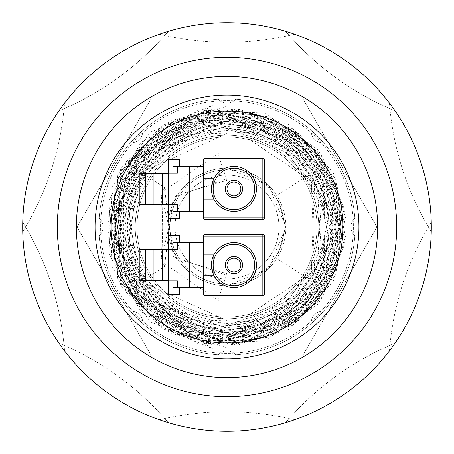 <?xml version="1.0" encoding="UTF-8"?>
<svg xmlns="http://www.w3.org/2000/svg" width="454" height="454" viewBox="0 0 454 454"><rect width="100%" height="100%" fill="white"/><g stroke="black" fill="none" stroke-linecap="round" stroke-linejoin="round"><path stroke-width="0.34" stroke-dasharray="2.27 1.7" d="M227 284.136A57.136 57.136 0 0 0 284.136 227A57.136 57.136 0 0 0 227 169.864A57.136 57.136 0 0 0 169.864 227A57.136 57.136 0 0 0 227 284.136A57.136 57.136 0 0 0 284.136 227A57.136 57.136 0 0 0 227 169.864A57.136 57.136 0 0 0 169.864 227A57.136 57.136 0 0 0 227 284.136M278.943 227A51.943 51.943 0 0 0 227 175.057A51.943 51.943 0 0 0 175.057 227A51.943 51.943 0 0 0 227 278.943A51.943 51.943 0 0 0 278.943 227A51.943 51.943 0 0 0 227 175.057A51.943 51.943 0 0 0 175.057 227A51.943 51.943 0 0 0 227 278.943A51.943 51.943 0 0 0 278.943 227A51.943 51.943 0 0 1 227 278.943A51.943 51.943 0 0 1 175.057 227A51.943 51.943 0 0 1 227 175.057A51.943 51.943 0 0 1 278.943 227A51.943 51.943 0 0 1 227 278.943A51.943 51.943 0 0 1 175.057 227A51.943 51.943 0 0 1 227 175.057A51.943 51.943 0 0 1 278.943 227M343.003 227A116.003 116.003 0 0 1 227 343.003A116.003 116.003 0 0 1 110.997 227A116.003 116.003 0 0 1 227 110.997A116.003 116.003 0 0 1 343.003 227A116.003 116.003 0 0 1 227 343.003A116.003 116.003 0 0 1 110.997 227A116.003 116.003 0 0 1 227 110.997A116.003 116.003 0 0 1 343.003 227A116.003 116.003 0 0 0 227 110.997A116.003 116.003 0 0 0 110.997 227A116.003 116.003 0 0 0 227 343.003A116.003 116.003 0 0 0 343.003 227M358.927 227A131.927 131.927 0 0 1 227 358.927A131.927 131.927 0 0 1 95.073 227A131.927 131.927 0 0 1 227 95.073A131.927 131.927 0 0 1 358.927 227A131.927 131.927 0 0 1 227 358.927A131.927 131.927 0 0 1 95.073 227A131.927 131.927 0 0 1 227 95.073A131.927 131.927 0 0 1 358.927 227A131.927 131.927 0 0 0 227 95.073A131.927 131.927 0 0 0 95.073 227A131.927 131.927 0 0 0 227 358.927A131.927 131.927 0 0 0 358.927 227M377.626 227A150.626 150.626 0 0 1 227 377.626A150.626 150.626 0 0 1 76.374 227A150.626 150.626 0 0 1 227 76.374A150.626 150.626 0 0 1 377.626 227A150.626 150.626 0 0 1 227 377.626A150.626 150.626 0 0 1 76.374 227A150.626 150.626 0 0 1 227 76.374A150.626 150.626 0 0 1 377.626 227A150.626 150.626 0 0 0 227 76.374A150.626 150.626 0 0 0 76.374 227A150.626 150.626 0 0 0 227 377.626A150.626 150.626 0 0 0 377.626 227M57.329 227A169.671 169.671 0 0 1 227 57.329A169.671 169.671 0 0 1 396.671 227A169.671 169.671 0 0 1 227 396.671A169.671 169.671 0 0 1 57.329 227A169.671 169.671 0 0 1 227 57.329A169.671 169.671 0 0 1 396.671 227A169.671 169.671 0 0 1 227 396.671A169.671 169.671 0 0 1 57.329 227A169.671 169.671 0 0 0 227 396.671A169.671 169.671 0 0 0 396.671 227A169.671 169.671 0 0 0 227 57.329A169.671 169.671 0 0 0 57.329 227M431.3 227A204.3 204.3 0 0 1 227 431.3A204.3 204.3 0 0 1 22.7 227A204.3 204.3 0 0 0 64.559 350.897A288.211 288.211 0 0 0 22.757 222.244A204.3 204.3 0 0 1 58.969 110.793A288.211 288.211 0 0 0 168.406 31.281A204.3 204.3 0 0 1 285.594 31.281A288.211 288.211 0 0 0 395.031 110.793A204.3 204.3 0 0 1 431.243 222.244A288.211 288.211 0 0 0 389.441 350.897A204.3 204.3 0 0 0 431.243 222.244A288.211 288.211 0 0 0 389.441 350.897A204.3 204.3 0 0 1 294.64 419.78A288.211 288.211 0 0 0 159.36 419.78A204.3 204.3 0 0 0 294.64 419.78A288.211 288.211 0 0 0 159.36 419.78A204.3 204.3 0 0 1 64.559 350.897A288.211 288.211 0 0 0 22.757 222.244A204.3 204.3 0 0 0 22.7 227A204.3 204.3 0 0 1 227 22.7A204.3 204.3 0 0 1 431.243 231.756A288.211 288.211 0 0 1 389.441 103.103A204.3 204.3 0 0 1 431.3 227M142.811 322.873A11.685 11.685 0 0 1 142.789 323.56A128.119 128.119 0 0 1 235.734 99.176A128.119 128.119 0 0 1 311.211 323.56A128.119 128.119 0 0 1 99.176 218.266A128.119 128.119 0 0 1 323.56 142.789A128.119 128.119 0 0 1 218.266 354.824A128.119 128.119 0 0 1 142.789 323.56A128.119 128.119 0 0 0 218.266 354.824A11.685 11.685 0 0 1 235.734 354.824A128.119 128.119 0 0 0 311.211 323.56A11.685 11.685 0 0 1 323.56 311.211A128.119 128.119 0 0 0 354.824 235.734A11.685 11.685 0 0 1 354.824 218.266A128.119 128.119 0 0 0 323.56 142.789A11.685 11.685 0 0 1 311.211 130.44A128.119 128.119 0 0 0 235.734 99.176A11.685 11.685 0 0 1 218.266 99.176A128.119 128.119 0 0 0 142.789 130.44A11.685 11.685 0 0 1 130.44 142.789A128.119 128.119 0 0 0 99.176 218.266A11.685 11.685 0 0 1 99.176 235.734A128.119 128.119 0 0 0 130.44 311.211A11.685 11.685 0 0 1 142.789 323.56A128.119 128.119 0 0 0 218.266 354.824A11.685 11.685 0 0 1 235.734 354.824A128.119 128.119 0 0 0 311.211 323.56A11.685 11.685 0 0 1 323.56 311.211A128.119 128.119 0 0 0 354.824 235.734A11.685 11.685 0 0 1 354.824 218.266A128.119 128.119 0 0 0 323.56 142.789A11.685 11.685 0 0 1 311.211 130.44A128.119 128.119 0 0 0 235.734 99.176A11.685 11.685 0 0 1 218.266 99.176A128.119 128.119 0 0 0 142.789 130.44A11.685 11.685 0 0 1 130.44 142.789A128.119 128.119 0 0 0 99.176 218.266A11.685 11.685 0 0 1 99.176 235.734A128.119 128.119 0 0 0 130.44 311.211A11.685 11.685 0 0 1 142.811 322.873A11.685 11.685 0 0 0 130.44 311.211A128.119 128.119 0 0 0 142.789 323.56A11.685 11.685 0 0 0 130.44 311.211A128.119 128.119 0 0 0 142.789 323.56A11.685 11.685 0 0 0 142.811 322.873M317.028 227A90.028 90.028 0 0 1 227 317.028A90.028 90.028 0 0 1 136.972 227A90.028 90.028 0 0 0 227 317.028A90.028 90.028 0 0 0 317.028 227A90.028 90.028 0 0 1 227 317.028A90.028 90.028 0 0 1 136.972 227A90.028 90.028 0 0 0 227 317.028A90.028 90.028 0 0 0 317.028 227A90.028 90.028 0 0 1 227 317.028A90.028 90.028 0 0 1 136.972 227A90.028 90.028 0 0 0 227 317.028A90.028 90.028 0 0 0 317.028 227A90.028 90.028 0 0 1 227 317.028A90.028 90.028 0 0 1 136.972 227A90.028 90.028 0 0 0 227 317.028A90.028 90.028 0 0 0 317.028 227A90.028 90.028 0 0 1 227 317.028A90.028 90.028 0 0 1 136.972 227A90.028 90.028 0 0 0 227 317.028A90.028 90.028 0 0 0 317.028 227A90.028 90.028 0 0 1 227 317.028A90.028 90.028 0 0 1 136.972 227A90.028 90.028 0 0 0 227 317.028A90.028 90.028 0 0 0 317.028 227A90.028 90.028 0 0 1 227 317.028A90.028 90.028 0 0 1 136.972 227A90.028 90.028 0 0 0 227 317.028A90.028 90.028 0 0 0 317.028 227A90.028 90.028 0 0 1 227 317.028A90.028 90.028 0 0 1 136.972 227A90.028 90.028 0 0 0 227 317.028A90.028 90.028 0 0 0 317.028 227A90.028 90.028 0 0 1 227 317.028A90.028 90.028 0 0 1 136.972 227A90.028 90.028 0 0 1 227 136.972A90.028 90.028 0 0 1 317.028 227A90.028 90.028 0 0 1 227 317.028A90.028 90.028 0 0 1 136.972 227A90.028 90.028 0 0 1 227 136.972A90.028 90.028 0 0 1 317.028 227A90.028 90.028 0 0 0 227 136.972A90.028 90.028 0 0 0 136.972 227A90.028 90.028 0 0 1 227 136.972A90.028 90.028 0 0 1 317.028 227A90.028 90.028 0 0 0 227 136.972A90.028 90.028 0 0 0 136.972 227A90.028 90.028 0 0 1 227 136.972A90.028 90.028 0 0 1 317.028 227A90.028 90.028 0 0 0 227 136.972A90.028 90.028 0 0 0 136.972 227A90.028 90.028 0 0 1 227 136.972A90.028 90.028 0 0 1 317.028 227A90.028 90.028 0 0 0 227 136.972A90.028 90.028 0 0 0 136.972 227A90.028 90.028 0 0 1 227 136.972A90.028 90.028 0 0 1 317.028 227A90.028 90.028 0 0 0 227 136.972A90.028 90.028 0 0 0 136.972 227A90.028 90.028 0 0 1 227 136.972A90.028 90.028 0 0 1 317.028 227A90.028 90.028 0 0 0 227 136.972A90.028 90.028 0 0 0 136.972 227A90.028 90.028 0 0 1 227 136.972A90.028 90.028 0 0 1 317.028 227A90.028 90.028 0 0 0 227 136.972A90.028 90.028 0 0 0 136.972 227A90.028 90.028 0 0 1 227 136.972A90.028 90.028 0 0 1 317.028 227A90.028 90.028 0 0 0 227 136.972A90.028 90.028 0 0 0 136.972 227A90.028 90.028 0 0 1 227 136.972A90.028 90.028 0 0 1 317.028 227A90.028 90.028 0 0 0 227 136.972A90.028 90.028 0 0 0 136.972 227A90.028 90.028 0 0 1 227 136.972A90.028 90.028 0 0 1 317.028 227A90.028 90.028 0 0 0 227 136.972A90.028 90.028 0 0 0 136.972 227A90.028 90.028 0 0 1 227 136.972A90.028 90.028 0 0 1 317.028 227A90.028 90.028 0 0 0 227 136.972A90.028 90.028 0 0 0 136.972 227A90.028 90.028 0 0 1 227 136.972A90.028 90.028 0 0 1 317.028 227A90.028 90.028 0 0 0 227 136.972A90.028 90.028 0 0 0 136.972 227A90.028 90.028 0 0 1 227 136.972A90.028 90.028 0 0 1 317.028 227A90.028 90.028 0 0 0 227 136.972A90.028 90.028 0 0 0 136.972 227A90.028 90.028 0 0 1 227 136.972A90.028 90.028 0 0 1 317.028 227A90.028 90.028 0 0 0 227 136.972A90.028 90.028 0 0 0 136.972 227A90.028 90.028 0 0 1 227 136.972A90.028 90.028 0 0 1 317.028 227A90.028 90.028 0 0 0 227 136.972A90.028 90.028 0 0 0 136.972 227A90.028 90.028 0 0 1 227 136.972A90.028 90.028 0 0 1 317.028 227A90.028 90.028 0 0 0 227 136.972A90.028 90.028 0 0 0 136.972 227A90.028 90.028 0 0 1 227 136.972A90.028 90.028 0 0 1 317.028 227A90.028 90.028 0 0 0 227 136.972A90.028 90.028 0 0 0 136.972 227A90.028 90.028 0 0 0 227 317.028A90.028 90.028 0 0 0 317.028 227A90.028 90.028 0 0 0 227 136.972A90.028 90.028 0 0 0 136.972 227A90.028 90.028 0 0 0 227 317.028A90.028 90.028 0 0 0 317.028 227A90.028 90.028 0 0 1 227 317.028A90.028 90.028 0 0 1 136.972 227A90.028 90.028 0 0 0 227 317.028A90.028 90.028 0 0 0 317.028 227A90.028 90.028 0 0 1 227 317.028A90.028 90.028 0 0 1 136.972 227A90.028 90.028 0 0 0 227 317.028A90.028 90.028 0 0 0 317.028 227A90.028 90.028 0 0 1 227 317.028A90.028 90.028 0 0 1 136.972 227A90.028 90.028 0 0 0 227 317.028A90.028 90.028 0 0 0 317.028 227A90.028 90.028 0 0 1 227 317.028A90.028 90.028 0 0 1 136.972 227A90.028 90.028 0 0 0 227 317.028A90.028 90.028 0 0 0 317.028 227A90.028 90.028 0 0 1 227 317.028A90.028 90.028 0 0 1 136.972 227A90.028 90.028 0 0 0 227 317.028A90.028 90.028 0 0 0 317.028 227A90.028 90.028 0 0 1 227 317.028A90.028 90.028 0 0 1 136.972 227A90.028 90.028 0 0 0 227 317.028A90.028 90.028 0 0 0 317.028 227A90.028 90.028 0 0 1 227 317.028A90.028 90.028 0 0 1 136.972 227A90.028 90.028 0 0 0 227 317.028A90.028 90.028 0 0 0 317.028 227A90.028 90.028 0 0 1 227 317.028A90.028 90.028 0 0 1 136.972 227A90.028 90.028 0 0 0 227 317.028A90.028 90.028 0 0 0 317.028 227M124.85 227A102.15 102.15 0 0 0 227 329.15A102.15 102.15 0 0 0 329.15 227A102.15 102.15 0 0 0 227 124.85A102.15 102.15 0 0 0 124.85 227A102.15 102.15 0 0 0 227 329.15A102.15 102.15 0 0 0 329.15 227A102.15 102.15 0 0 0 227 124.85A102.15 102.15 0 0 0 124.85 227A102.15 102.15 0 0 0 227 329.15A102.15 102.15 0 0 0 329.15 227A102.15 102.15 0 0 0 227 124.85A102.15 102.15 0 0 0 124.85 227A102.15 102.15 0 0 0 227 329.15A102.15 102.15 0 0 0 329.15 227A102.15 102.15 0 0 0 227 124.85A102.15 102.15 0 0 0 124.85 227A102.15 102.15 0 0 0 227 329.15A102.15 102.15 0 0 0 329.15 227A102.15 102.15 0 0 0 227 124.85A102.15 102.15 0 0 0 124.85 227A102.15 102.15 0 0 0 227 329.15A102.15 102.15 0 0 0 329.15 227A102.15 102.15 0 0 0 227 124.85A102.15 102.15 0 0 0 124.85 227A102.15 102.15 0 0 0 227 329.15A102.15 102.15 0 0 0 329.15 227A102.15 102.15 0 0 0 227 124.85A102.15 102.15 0 0 0 124.85 227A102.15 102.15 0 0 0 227 329.15A102.15 102.15 0 0 0 329.15 227A102.15 102.15 0 0 0 227 124.85A102.15 102.15 0 0 0 124.85 227A102.15 102.15 0 0 1 227 124.85A102.15 102.15 0 0 1 329.15 227A102.15 102.15 0 0 1 227 329.15A102.15 102.15 0 0 1 124.85 227A102.15 102.15 0 0 1 227 124.85A102.15 102.15 0 0 1 329.15 227A102.15 102.15 0 0 1 227 329.15A102.15 102.15 0 0 1 124.85 227A102.15 102.15 0 0 1 227 124.85A102.15 102.15 0 0 1 329.15 227A102.15 102.15 0 0 1 227 329.15A102.15 102.15 0 0 1 124.85 227A102.15 102.15 0 0 1 227 124.85A102.15 102.15 0 0 1 329.15 227A102.15 102.15 0 0 1 227 329.15A102.15 102.15 0 0 1 124.85 227A102.15 102.15 0 0 1 227 124.85A102.15 102.15 0 0 1 329.15 227A102.15 102.15 0 0 1 227 329.15A102.15 102.15 0 0 1 124.85 227A102.15 102.15 0 0 1 227 124.85A102.15 102.15 0 0 1 329.15 227A102.15 102.15 0 0 1 227 329.15A102.15 102.15 0 0 1 124.85 227A102.15 102.15 0 0 1 227 124.85A102.15 102.15 0 0 1 329.15 227A102.15 102.15 0 0 1 227 329.15A102.15 102.15 0 0 1 124.85 227A102.15 102.15 0 0 1 227 124.85A102.15 102.15 0 0 1 329.15 227A102.15 102.15 0 0 1 227 329.15A102.15 102.15 0 0 1 124.85 227M301.972 97.15L376.939 227L301.972 356.85L152.028 356.85L77.061 227L152.028 97.15L301.972 97.15L376.939 227L301.972 356.85L152.028 356.85L77.061 227L152.028 97.15L301.972 97.15L376.939 227L301.972 356.85L152.028 356.85L77.061 227L152.028 97.15L301.972 97.15L376.939 227L301.972 356.85L152.028 356.85L77.061 227L152.028 97.15L301.972 97.15L152.028 97.15L77.061 227L152.028 356.85L301.972 356.85L376.939 227L301.972 97.15L152.028 97.15L77.061 227L152.028 356.85L301.972 356.85L376.939 227L301.972 97.15L152.028 97.15L77.061 227L152.028 356.85L301.972 356.85L376.939 227L301.972 97.15L152.028 97.15L77.061 227L152.028 356.85L301.972 356.85L376.939 227L301.972 97.15M168.406 31.281A204.3 204.3 0 0 0 58.969 110.793A288.211 288.211 0 0 0 168.406 31.281M285.594 31.281A288.211 288.211 0 0 0 395.031 110.793M318.759 227A91.759 91.759 0 0 0 227 135.241A91.759 91.759 0 0 0 135.241 227A91.759 91.759 0 0 1 227 135.241A91.759 91.759 0 0 1 318.759 227A91.759 91.759 0 0 1 227 318.759A91.759 91.759 0 0 1 135.241 227A91.759 91.759 0 0 0 149.525 276.168L164.41 266.725L173.28 197.467L227 178.53L227 133.516L133.834 175.783L174.671 133.987L231.625 119.975L287.615 138.181L325.717 183.359L334.28 242.056L310.502 296.638L261.328 330.58L201.428 333.491L148.821 304.259L119.442 251.482L122.33 190.93L156.851 140.836L212.807 116.394L273.456 125.185L320.513 164.785L339.671 223.459L324.939 283.631L280.521 327.135L219.623 340.71L160.512 320.036L121.065 271.123L113.335 208.539L139.877 151.091L192.91 116.179L256.601 114.487L311.784 146.756L341.749 203.477L337.265 267.684L299.458 320.042L239.519 344.665L175.392 333.928L126.411 290.832L149.525 276.168A91.759 91.759 0 0 0 318.759 227A91.759 91.759 0 0 1 227 318.759A91.759 91.759 0 0 1 135.241 227A91.759 91.759 0 0 0 227 318.759A91.759 91.759 0 0 0 318.759 227A91.759 91.759 0 0 0 227 135.241A91.759 91.759 0 0 0 135.241 227A91.759 91.759 0 0 1 149.525 177.832L164.41 187.275L173.28 256.533L227 275.47L227 320.484L133.834 278.217L174.671 320.013L231.625 334.025L287.615 315.819L325.717 270.641L334.28 211.944L310.502 157.362L261.328 123.42L201.428 120.509L148.821 149.741L119.442 202.518L122.33 263.07L156.851 313.164L212.807 337.606L273.456 328.815L320.513 289.215L339.671 230.541L324.939 170.369L280.521 126.865L219.623 113.29L160.512 133.964L121.065 182.877L113.335 245.461L139.877 302.909L192.91 337.821L256.601 339.513L311.784 307.245L341.749 250.523L337.265 186.316L299.458 133.958L239.519 109.335L175.392 120.072L126.411 163.168L149.525 177.832A91.759 91.759 0 0 1 318.759 227M353.388 227A126.388 126.388 0 0 1 227 353.388A126.388 126.388 0 0 1 100.612 227A126.388 126.388 0 0 1 227 100.612A126.388 126.388 0 0 1 353.388 227A126.388 126.388 0 0 1 227 353.388A126.388 126.388 0 0 1 100.612 227A126.388 126.388 0 0 1 227 100.612A126.388 126.388 0 0 1 353.388 227A126.388 126.388 0 0 0 227 100.612A126.388 126.388 0 0 0 100.612 227A126.388 126.388 0 0 0 227 353.388A126.388 126.388 0 0 0 353.388 227A126.388 126.388 0 0 0 227 100.612A126.388 126.388 0 0 0 100.612 227A126.388 126.388 0 0 0 227 353.388A126.388 126.388 0 0 0 353.388 227M325.166 227A98.166 98.166 0 0 1 227 325.166A98.166 98.166 0 0 1 128.834 227A98.166 98.166 0 0 1 227 128.834A98.166 98.166 0 0 1 325.166 227A98.166 98.166 0 0 1 227 325.166A98.166 98.166 0 0 1 128.834 227A98.166 98.166 0 0 1 227 128.834A98.166 98.166 0 0 1 325.166 227A98.166 98.166 0 0 0 227 128.834A98.166 98.166 0 0 0 128.834 227A98.166 98.166 0 0 0 227 325.166A98.166 98.166 0 0 0 325.166 227A98.166 98.166 0 0 0 227 128.834A98.166 98.166 0 0 0 128.834 227A98.166 98.166 0 0 0 227 325.166A98.166 98.166 0 0 0 325.166 227M211.666 105.623L120.645 167.918L117.478 278.336L118.171 279.579L162.43 328.804L225.825 347.151L289.158 329.366L333.446 281.015L345.534 216.791L322.011 156.051L270.164 116.984L205.73 111.162L148.106 140.093L114.533 194.879L114.89 258.911L148.85 312.931L205.991 340.823L269.023 334.411L319.026 295.855L341.102 236.937L328.827 175.454L286.128 129.844L226.007 113.67L166.601 131.569L125.713 177.94L115.458 238.691L138.708 295.514L188.257 331.403L249.059 335.744L302.812 307.466L333.457 255.284L331.976 195.004L299.055 144.764L244.785 119.533L185.59 126.683L139.242 163.843L119.533 219.645L132.165 277.235L173.116 319.344L229.906 333.48L285.401 315.604L322.987 271.316L331.534 214.078L308.697 161.142L261.549 128.334L204.408 125.338L154.474 152.828L126.655 202.319L129.112 258.825L160.875 305.349L212.2 328.038L267.548 320.28L310.309 284.641L327.777 232.022L314.923 178.32L275.833 139.622L222.432 127.404L170.823 145.115L136.45 187.213L129.475 240.892L151.772 289.981L196.417 319.809L249.87 321.597L296.031 295.032L321.137 248.31L317.84 195.595L287.359 152.726L239.071 132.466L311.291 181.078L314.497 268.047L279.897 308.368L229.026 324.434L177.111 311.194L139.843 272.394L128.607 219.554L147.011 168.53L189.738 134.759L244.076 128.584L293.687 152.101L323.543 198.438L324.462 253.775L295.946 301.45L246.374 327.011L190.561 322.55L145.32 289.192L124.402 236.784L134.316 181.015L172.31 138.697L227.119 122.728L282.326 138.135L321.245 180.51L331.993 237.26L311.104 291.349L264.648 326.415L206.462 331.709L154.042 305.411L123.267 255.227L123.607 196.145L155.177 145.95L208.675 119.867L268.098 125.951L315.541 162.6L336.59 218.964L324.695 278.171L283.205 322.351L224.435 338.06L166.016 320.337L125.582 274.295L115.492 213.63L139.003 156.562L189.267 120.355L251.289 116.099L306.416 145.314L337.946 199.402L336.187 262.202L301.445 314.809L243.98 341.26L180.993 333.389L131.467 293.335L110.453 232.981L124.481 170.403L169.569 124.487L232.3 109.21L293.869 129.396L335.665 179.194L344.938 243.77L318.657 303.726L264.523 340.92L198.682 343.967L140.95 311.711L108.818 253.661L112.161 187.179L150.2 132.279L211.666 105.623L227 106.287L169.637 121.201L126.303 161.806L107.734 218.102L118.551 276.492L156.062 322.397L211.178 344.433L270.039 337.044L317.851 301.933L342.509 247.6L337.396 188.433L304.112 139.543L251.374 113.267L202.422 113.574L142.238 148.441L114.783 200.98L117.109 260.216L153.168 314.35L220.513 340.738L310.269 303.8L337.379 250.79L333.815 191.554L300.758 142.505L247.561 117.138L187.865 122.745L139.872 158.31L117.302 213.38L126.456 271.963L164.473 317.187L220.207 336.142L277.507 323.56L319.871 283.279L307.188 277.893L276.702 258.542A58.867 58.867 0 0 1 168.133 227A58.867 58.867 0 0 1 227 168.133A58.867 58.867 0 0 1 285.867 227A58.867 58.867 0 0 1 227 285.867A58.867 58.867 0 0 1 168.133 227A58.867 58.867 0 0 1 227 168.133L227 151.437L217.824 153.747L227 180.255L176.521 195.282L161.545 258.184L163.031 191.435L217.824 153.747M276.702 258.542L285.867 227L268.643 185.391L227 168.133M307.188 277.893L314.497 268.047M164.41 266.725L161.545 258.184M118.171 279.579L126.411 290.832M239.071 132.466L227 133.516M227 106.287L227 151.437M213.147 188.909A20.776 20.776 0 0 1 233.923 168.133A20.776 20.776 0 0 1 254.7 188.909A20.776 20.776 0 0 1 233.923 209.686A20.776 20.776 0 0 1 213.147 188.909A20.776 20.776 0 0 1 233.923 168.133A20.776 20.776 0 0 1 254.7 188.909A20.776 20.776 0 0 1 233.923 209.686A20.776 20.776 0 0 1 213.147 188.909A20.776 20.776 0 0 0 233.923 209.686A20.776 20.776 0 0 0 254.7 188.909A20.776 20.776 0 0 0 233.923 168.133A20.776 20.776 0 0 0 213.147 188.909A20.776 20.776 0 0 0 233.923 209.686A20.776 20.776 0 0 0 254.7 188.909M227 188.909A6.923 6.923 0 0 1 233.923 181.986A6.923 6.923 0 0 1 240.853 188.909A6.923 6.923 0 0 1 233.923 195.833A6.923 6.923 0 0 1 227 188.909M242.584 188.909A8.654 8.654 0 0 0 233.923 180.255A8.654 8.654 0 0 0 225.269 188.909A8.654 8.654 0 0 1 233.923 180.255A8.654 8.654 0 0 1 242.584 188.909A8.654 8.654 0 0 1 233.923 197.569A8.654 8.654 0 0 1 225.269 188.909A8.654 8.654 0 0 0 233.923 197.569A8.654 8.654 0 0 0 242.584 188.909A8.654 8.654 0 0 0 233.923 180.255A8.654 8.654 0 0 0 225.269 188.909A8.654 8.654 0 0 0 233.923 197.569A8.654 8.654 0 0 0 242.584 188.909M173.053 159.479L179.563 159.479L174.824 159.479L179.563 159.479L179.563 166.402L174.824 166.402L174.824 159.479L174.824 166.402L177.457 166.402L177.457 173.326L168.315 173.326L168.315 218.346L173.053 218.346L173.053 211.416L189.59 211.416L189.59 166.402L189.59 211.416L189.59 166.402L173.053 166.402L173.053 159.479L168.315 159.479L168.315 173.326L145.501 173.326L145.501 204.493L139.242 204.493L177.457 204.493L177.457 211.416L203.279 211.416L189.59 211.416M174.824 159.479L168.315 159.479L174.824 159.479M262.838 158.264L205.009 158.264A1.731 1.731 0 0 0 203.279 159.995L203.279 217.824A1.731 1.731 0 0 0 205.009 219.554L262.838 219.554A1.731 1.731 0 0 0 264.568 217.824L264.568 159.995A1.731 1.731 0 0 0 262.838 158.264L205.009 158.264L262.838 158.264A1.731 1.731 0 0 1 264.568 159.995L264.568 217.824L264.568 159.995L262.838 159.995L262.838 217.824L205.009 217.824L205.009 159.995L262.838 159.995L262.838 158.264A1.731 1.731 0 0 1 264.568 159.995A1.731 1.731 0 0 0 262.838 158.264M203.279 178.524L203.279 199.3L203.279 178.524L203.279 199.3L203.279 178.524L213.669 178.524L203.279 178.524L213.669 178.524L213.669 199.3L213.669 178.524L213.669 199.3L203.279 199.3L213.669 199.3L203.279 199.3L213.669 199.3L213.669 178.524L203.279 178.524M145.501 173.326L177.457 173.326L177.457 166.402L203.279 166.402L203.279 211.416L203.279 166.402L203.279 211.416L203.279 166.402L189.59 166.402M203.279 159.995L203.279 217.824L203.279 159.995A1.731 1.731 0 0 1 205.009 158.264L205.009 159.995L203.279 159.995A1.731 1.731 0 0 1 205.009 158.264A1.731 1.731 0 0 0 203.279 159.995M205.009 219.554L262.838 219.554L205.009 219.554A1.731 1.731 0 0 1 203.279 217.824A1.731 1.731 0 0 0 205.009 219.554A1.731 1.731 0 0 1 203.279 217.824L205.009 217.824L205.009 219.554M264.568 217.824A1.731 1.731 0 0 1 262.838 219.554A1.731 1.731 0 0 0 264.568 217.824A1.731 1.731 0 0 1 262.838 219.554L262.838 217.824L264.568 217.824M179.563 166.402L199.942 166.402L199.942 211.416L174.824 211.416L179.563 211.416L179.563 218.346L174.824 218.346L174.824 211.416L177.457 211.416L177.457 204.493L168.003 204.493L168.003 173.326M179.563 211.416L173.053 211.416L179.563 211.416L174.824 211.416L174.824 218.346L168.315 218.346L179.563 218.346L173.053 218.346M168.315 173.326L153.31 173.326L153.31 204.493L145.047 204.493L145.047 173.326L145.047 204.493L139.242 204.493L139.242 173.326L153.31 173.326L153.31 204.493L162.362 204.493L162.362 173.326L162.362 204.493L177.457 204.493L168.315 204.493M162.237 173.326L162.237 204.493L145.501 204.493M162.237 204.493L168.003 204.493M213.147 265.091A20.776 20.776 0 0 1 233.923 244.314A20.776 20.776 0 0 1 254.7 265.091A20.776 20.776 0 0 1 233.923 285.867A20.776 20.776 0 0 1 213.147 265.091A20.776 20.776 0 0 1 233.923 244.314A20.776 20.776 0 0 1 254.7 265.091A20.776 20.776 0 0 1 233.923 285.867A20.776 20.776 0 0 1 213.147 265.091A20.776 20.776 0 0 0 233.923 285.867A20.776 20.776 0 0 0 254.7 265.091A20.776 20.776 0 0 0 233.923 244.314A20.776 20.776 0 0 0 213.147 265.091A20.776 20.776 0 0 0 233.923 285.867A20.776 20.776 0 0 0 254.7 265.091M227 265.091A6.923 6.923 0 0 1 233.923 258.167A6.923 6.923 0 0 1 240.853 265.091A6.923 6.923 0 0 1 233.923 272.014A6.923 6.923 0 0 1 227 265.091M242.584 265.091A8.654 8.654 0 0 0 233.923 256.431A8.654 8.654 0 0 0 225.269 265.091A8.654 8.654 0 0 1 233.923 256.431A8.654 8.654 0 0 1 242.584 265.091A8.654 8.654 0 0 1 233.923 273.745A8.654 8.654 0 0 1 225.269 265.091A8.654 8.654 0 0 0 233.923 273.745A8.654 8.654 0 0 0 242.584 265.091A8.654 8.654 0 0 0 233.923 256.431A8.654 8.654 0 0 0 225.269 265.091A8.654 8.654 0 0 0 233.923 273.745A8.654 8.654 0 0 0 242.584 265.091M173.053 235.654L179.563 235.654L174.824 235.654L179.563 235.654L179.563 242.584L174.824 242.584L174.824 235.654L174.824 242.584L177.457 242.584L177.457 249.507L168.315 249.507L168.315 294.521L173.053 294.521L173.053 287.598L189.59 287.598L189.59 242.584L189.59 287.598L189.59 242.584L173.053 242.584L173.053 235.654L168.315 235.654L168.315 249.507L145.501 249.507L145.501 280.674L139.242 280.674L177.457 280.674L177.457 287.598L203.279 287.598L189.59 287.598M174.824 235.654L168.315 235.654L174.824 235.654M262.838 234.446L205.009 234.446A1.731 1.731 0 0 0 203.279 236.176L203.279 294.005A1.731 1.731 0 0 0 205.009 295.736L262.838 295.736A1.731 1.731 0 0 0 264.568 294.005L264.568 236.176A1.731 1.731 0 0 0 262.838 234.446L205.009 234.446L262.838 234.446A1.731 1.731 0 0 1 264.568 236.176L264.568 294.005L264.568 236.176L262.838 236.176L262.838 294.005L205.009 294.005L205.009 236.176L262.838 236.176L262.838 234.446A1.731 1.731 0 0 1 264.568 236.176A1.731 1.731 0 0 0 262.838 234.446M203.279 254.7L203.279 275.476L203.279 254.7L203.279 275.476L203.279 254.7L213.669 254.7L203.279 254.7L213.669 254.7L213.669 275.476L213.669 254.7L213.669 275.476L203.279 275.476L213.669 275.476L203.279 275.476L213.669 275.476L213.669 254.7L203.279 254.7M145.501 249.507L177.457 249.507L177.457 242.584L203.279 242.584L203.279 287.598L203.279 242.584L203.279 287.598L203.279 242.584L189.59 242.584M203.279 236.176L203.279 294.005L203.279 236.176A1.731 1.731 0 0 1 205.009 234.446L205.009 236.176L203.279 236.176A1.731 1.731 0 0 1 205.009 234.446A1.731 1.731 0 0 0 203.279 236.176M205.009 295.736L262.838 295.736L205.009 295.736A1.731 1.731 0 0 1 203.279 294.005A1.731 1.731 0 0 0 205.009 295.736A1.731 1.731 0 0 1 203.279 294.005L205.009 294.005L205.009 295.736M264.568 294.005A1.731 1.731 0 0 1 262.838 295.736A1.731 1.731 0 0 0 264.568 294.005A1.731 1.731 0 0 1 262.838 295.736L262.838 294.005L264.568 294.005M179.563 242.584L199.942 242.584L199.942 287.598L174.824 287.598L179.563 287.598L179.563 294.521L174.824 294.521L174.824 287.598L177.457 287.598L177.457 280.674L168.003 280.674L168.003 249.507M179.563 287.598L173.053 287.598L179.563 287.598L174.824 287.598L174.824 294.521L168.315 294.521L179.563 294.521L173.053 294.521M168.315 249.507L153.31 249.507L153.31 280.674L145.047 280.674L145.047 249.507L145.047 280.674L139.242 280.674L139.242 249.507L153.31 249.507L153.31 280.674L162.362 280.674L162.362 249.507L162.362 280.674L177.457 280.674L168.315 280.674M162.237 249.507L162.237 280.674L145.501 280.674M162.237 280.674L168.003 280.674M389.441 103.103A204.3 204.3 0 0 0 294.64 34.22A288.211 288.211 0 0 1 159.36 34.22A204.3 204.3 0 0 1 294.64 34.22A288.211 288.211 0 0 1 159.36 34.22A204.3 204.3 0 0 0 64.559 103.103A288.211 288.211 0 0 1 22.757 231.756A204.3 204.3 0 0 0 58.969 343.207A288.211 288.211 0 0 1 168.406 422.719A204.3 204.3 0 0 0 285.594 422.719A288.211 288.211 0 0 1 395.031 343.207A204.3 204.3 0 0 0 431.243 231.756A288.211 288.211 0 0 1 389.441 103.103M22.7 227A204.3 204.3 0 0 1 64.559 103.103A288.211 288.211 0 0 1 22.757 231.756A204.3 204.3 0 0 1 22.7 227M142.811 131.127A11.685 11.685 0 0 0 142.789 130.44A128.119 128.119 0 0 0 130.44 142.789A11.685 11.685 0 0 0 142.789 130.44A128.119 128.119 0 0 0 130.44 142.789A11.685 11.685 0 0 0 142.811 131.127M103.098 227A11.685 11.685 0 0 0 99.176 218.266A128.119 128.119 0 0 0 99.176 235.734A11.685 11.685 0 0 0 99.176 218.266A128.119 128.119 0 0 0 99.176 235.734A11.685 11.685 0 0 0 103.098 227M355.119 227A128.119 128.119 0 0 0 354.824 218.266A11.685 11.685 0 0 0 354.824 235.734A128.119 128.119 0 0 0 354.824 218.266A11.685 11.685 0 0 0 354.824 235.734A128.119 128.119 0 0 0 355.119 227M235.734 99.176A128.119 128.119 0 0 0 218.266 99.176A11.685 11.685 0 0 0 235.734 99.176A128.119 128.119 0 0 0 218.266 99.176A11.685 11.685 0 0 0 235.734 99.176M323.56 142.789A128.119 128.119 0 0 0 311.211 130.44A11.685 11.685 0 0 0 323.56 142.789A128.119 128.119 0 0 0 311.211 130.44A11.685 11.685 0 0 0 323.56 142.789M311.211 323.56A128.119 128.119 0 0 0 323.56 311.211A11.685 11.685 0 0 0 311.211 323.56A128.119 128.119 0 0 0 323.56 311.211A11.685 11.685 0 0 0 311.211 323.56M218.266 354.824A128.119 128.119 0 0 0 235.734 354.824A11.685 11.685 0 0 0 218.266 354.824A128.119 128.119 0 0 0 235.734 354.824A11.685 11.685 0 0 0 218.266 354.824M168.406 422.719A204.3 204.3 0 0 1 58.969 343.207A288.211 288.211 0 0 1 168.406 422.719M395.031 343.207A204.3 204.3 0 0 1 285.594 422.719A288.211 288.211 0 0 1 395.031 343.207M211.666 348.377L120.645 286.082L117.478 175.664L118.171 174.421L162.43 125.196L225.825 106.849L289.158 124.634L333.446 172.985L345.534 237.209L322.011 297.949L270.164 337.016L205.73 342.838L148.106 313.907L114.533 259.12L114.89 195.089L148.85 141.069L205.991 113.177L269.023 119.589L319.026 158.145L341.102 217.063L328.827 278.546L286.128 324.156L226.007 340.33L166.601 322.431L125.713 276.06L115.458 215.309L138.708 158.486L188.257 122.597L249.059 118.256L302.812 146.534L333.457 198.716L331.976 258.996L299.055 309.236L244.785 334.467L185.59 327.317L139.242 290.157L119.533 234.355L132.165 176.765L173.116 134.656L229.906 120.52L285.401 138.396L322.987 182.684L331.534 239.922L308.697 292.858L261.549 325.666L204.408 328.662L154.474 301.172L126.655 251.681L129.112 195.175L160.875 148.651L212.2 125.962L267.548 133.72L310.309 169.359L327.777 221.978L314.923 275.68L275.833 314.378L222.432 326.596L170.823 308.885L136.45 266.787L129.475 213.108L151.772 164.019L196.417 134.191L249.87 132.403L296.031 158.968L321.137 205.69L317.84 258.405L287.359 301.274L239.071 321.534L311.291 272.922L314.497 185.953L279.897 145.632L229.026 129.566L177.111 142.806L139.843 181.606L128.607 234.446L147.011 285.47L189.738 319.241L244.076 325.416L293.687 301.899L323.543 255.562L324.462 200.225L295.946 152.55L246.374 126.989L190.561 131.45L145.32 164.808L124.402 217.216L134.316 272.985L172.31 315.303L227.119 331.272L282.326 315.865L321.245 273.49L331.993 216.74L311.104 162.651L264.648 127.585L206.462 122.291L154.042 148.589L123.267 198.773L123.607 257.855L155.177 308.05L208.675 334.133L268.098 328.049L315.541 291.4L336.59 235.036L324.695 175.829L283.205 131.649L224.435 115.94L166.016 133.663L125.582 179.705L115.492 240.37L139.003 297.438L189.267 333.645L251.289 337.901L306.416 308.686L337.946 254.598L336.187 191.798L301.445 139.191L243.98 112.74L180.993 120.611L131.467 160.665L110.453 221.019L124.481 283.597L169.569 329.513L232.3 344.79L293.869 324.604L335.665 274.806L344.938 210.23L318.657 150.274L264.523 113.08L198.682 110.033L140.95 142.289L108.818 200.339L112.161 266.821L150.2 321.721L211.666 348.377L227 347.713L169.637 332.799L126.303 292.194L107.734 235.898L118.551 177.508L156.062 131.603L211.178 109.567L270.039 116.956L317.851 152.067L342.509 206.4L337.396 265.567L304.112 314.457L251.374 340.733L202.422 340.426L142.238 305.559L114.783 253.02L117.109 193.784L153.168 139.65L220.513 113.262L310.269 150.2L337.379 203.21L333.815 262.446L300.758 311.495L247.561 336.862L187.865 331.255L139.872 295.69L117.302 240.62L126.456 182.037L164.473 136.813L220.207 117.858L277.507 130.44L319.871 170.721L307.188 176.107L276.702 195.458A58.867 58.867 0 0 0 168.133 227A58.867 58.867 0 0 0 227 285.867A58.867 58.867 0 0 0 285.867 227A58.867 58.867 0 0 0 227 168.133A58.867 58.867 0 0 0 168.133 227A58.867 58.867 0 0 0 227 285.867L227 302.563L217.824 300.253L227 273.745L176.521 258.718L161.545 195.816L163.031 262.565L217.824 300.253M276.702 195.458L285.867 227L268.643 268.609L227 285.867M307.188 176.107L314.497 185.953M164.41 187.275L161.545 195.816M118.171 174.421L126.411 163.168M239.071 321.534L227 320.484M227 347.713L227 302.563M203.279 287.598L199.942 287.598L199.942 242.584L203.279 242.584M203.279 211.416L199.942 211.416L199.942 166.402L203.279 166.402M256.431 188.909A22.507 22.507 0 0 0 233.923 166.402A22.507 22.507 0 0 0 211.416 188.909A22.507 22.507 0 0 0 233.923 211.416A22.507 22.507 0 0 0 256.431 188.909M256.431 265.091A22.507 22.507 0 0 0 233.923 242.584A22.507 22.507 0 0 0 211.416 265.091A22.507 22.507 0 0 0 233.923 287.598A22.507 22.507 0 0 0 256.431 265.091"/><path stroke-width="0.68" d="M395.031 110.793A204.3 204.3 0 0 0 285.594 31.281M343.003 227A116.003 116.003 0 0 0 227 110.997A116.003 116.003 0 0 0 110.997 227A116.003 116.003 0 0 0 227 343.003A116.003 116.003 0 0 0 343.003 227M358.927 227A131.927 131.927 0 0 0 227 95.073A131.927 131.927 0 0 0 95.073 227A131.927 131.927 0 0 0 227 358.927A131.927 131.927 0 0 0 358.927 227M377.626 227A150.626 150.626 0 0 0 227 76.374A150.626 150.626 0 0 0 76.374 227A150.626 150.626 0 0 0 227 377.626A150.626 150.626 0 0 0 377.626 227M57.329 227A169.671 169.671 0 0 0 227 396.671A169.671 169.671 0 0 0 396.671 227A169.671 169.671 0 0 0 227 57.329A169.671 169.671 0 0 0 57.329 227M431.3 227A204.3 204.3 0 0 0 227 22.7A204.3 204.3 0 0 0 22.7 227A204.3 204.3 0 0 0 227 431.3A204.3 204.3 0 0 0 431.3 227M213.147 265.091A20.776 20.776 0 0 0 233.923 285.867A20.776 20.776 0 0 0 254.7 265.091A20.776 20.776 0 0 0 233.923 244.314A20.776 20.776 0 0 0 213.147 265.091A20.776 20.776 0 0 1 233.923 244.314A20.776 20.776 0 0 1 254.7 265.091M227 265.091A6.923 6.923 0 0 0 233.923 272.014A6.923 6.923 0 0 0 240.853 265.091A6.923 6.923 0 0 0 233.923 258.167A6.923 6.923 0 0 0 227 265.091M242.584 265.091A8.654 8.654 0 0 1 233.923 273.745A8.654 8.654 0 0 1 225.269 265.091A8.654 8.654 0 0 1 233.923 256.431A8.654 8.654 0 0 1 242.584 265.091M168.315 294.521L168.315 235.654L173.053 235.654L173.053 242.584L189.59 242.584L189.59 287.598L173.053 287.598L173.053 294.521L168.315 294.521M262.838 295.736L205.009 295.736L205.009 294.005L262.838 294.005L262.838 236.176L205.009 236.176L205.009 294.005L203.279 294.005L203.279 236.176A1.731 1.731 0 0 1 205.009 234.446L262.838 234.446A1.731 1.731 0 0 1 264.568 236.176L264.568 294.005L262.838 294.005L262.838 295.736A1.731 1.731 0 0 0 264.568 294.005A1.731 1.731 0 0 1 262.838 295.736M203.279 294.005A1.731 1.731 0 0 0 205.009 295.736A1.731 1.731 0 0 1 203.279 294.005M203.279 242.584L189.59 242.584M203.279 287.598L189.59 287.598M179.563 242.584L179.563 235.654L173.053 235.654M179.563 287.598L179.563 294.521L173.053 294.521M168.315 249.507L168.003 249.507L168.003 280.674L145.501 280.674L145.501 249.507L139.242 249.507L139.242 280.674L145.501 280.674M168.315 280.674L168.003 280.674M162.237 280.674L162.237 249.507L145.501 249.507M162.237 249.507L168.003 249.507M213.147 188.909A20.776 20.776 0 0 0 233.923 209.686A20.776 20.776 0 0 0 254.7 188.909A20.776 20.776 0 0 0 233.923 168.133A20.776 20.776 0 0 0 213.147 188.909A20.776 20.776 0 0 1 233.923 168.133A20.776 20.776 0 0 1 254.7 188.909M227 188.909A6.923 6.923 0 0 0 233.923 195.833A6.923 6.923 0 0 0 240.853 188.909A6.923 6.923 0 0 0 233.923 181.986A6.923 6.923 0 0 0 227 188.909M242.584 188.909A8.654 8.654 0 0 1 233.923 197.569A8.654 8.654 0 0 1 225.269 188.909A8.654 8.654 0 0 1 233.923 180.255A8.654 8.654 0 0 1 242.584 188.909M168.315 218.346L168.315 159.479L173.053 159.479L173.053 166.402L189.59 166.402L189.59 211.416L173.053 211.416L173.053 218.346L168.315 218.346M262.838 219.554L205.009 219.554L205.009 217.824L262.838 217.824L262.838 159.995L205.009 159.995L205.009 217.824L203.279 217.824L203.279 159.995A1.731 1.731 0 0 1 205.009 158.264L262.838 158.264A1.731 1.731 0 0 1 264.568 159.995L264.568 217.824L262.838 217.824L262.838 219.554A1.731 1.731 0 0 0 264.568 217.824A1.731 1.731 0 0 1 262.838 219.554M203.279 217.824A1.731 1.731 0 0 0 205.009 219.554A1.731 1.731 0 0 1 203.279 217.824M203.279 166.402L189.59 166.402M203.279 211.416L189.59 211.416M179.563 166.402L179.563 159.479L173.053 159.479M179.563 211.416L179.563 218.346L173.053 218.346M168.315 173.326L168.003 173.326L168.003 204.493L145.501 204.493L145.501 173.326L139.242 173.326L139.242 204.493L145.501 204.493M168.315 204.493L168.003 204.493M162.237 204.493L162.237 173.326L145.501 173.326M162.237 173.326L168.003 173.326M256.431 265.091A22.507 22.507 0 0 1 233.923 287.598A22.507 22.507 0 0 1 211.416 265.091A22.507 22.507 0 0 1 233.923 242.584A22.507 22.507 0 0 1 256.431 265.091M264.568 236.176A1.731 1.731 0 0 0 262.838 234.446L262.838 236.176L264.568 236.176M205.009 234.446A1.731 1.731 0 0 0 203.279 236.176L205.009 236.176L205.009 234.446M256.431 188.909A22.507 22.507 0 0 1 233.923 211.416A22.507 22.507 0 0 1 211.416 188.909A22.507 22.507 0 0 1 233.923 166.402A22.507 22.507 0 0 1 256.431 188.909M264.568 159.995A1.731 1.731 0 0 0 262.838 158.264L262.838 159.995L264.568 159.995M205.009 158.264A1.731 1.731 0 0 0 203.279 159.995L205.009 159.995L205.009 158.264"/></g></svg>
